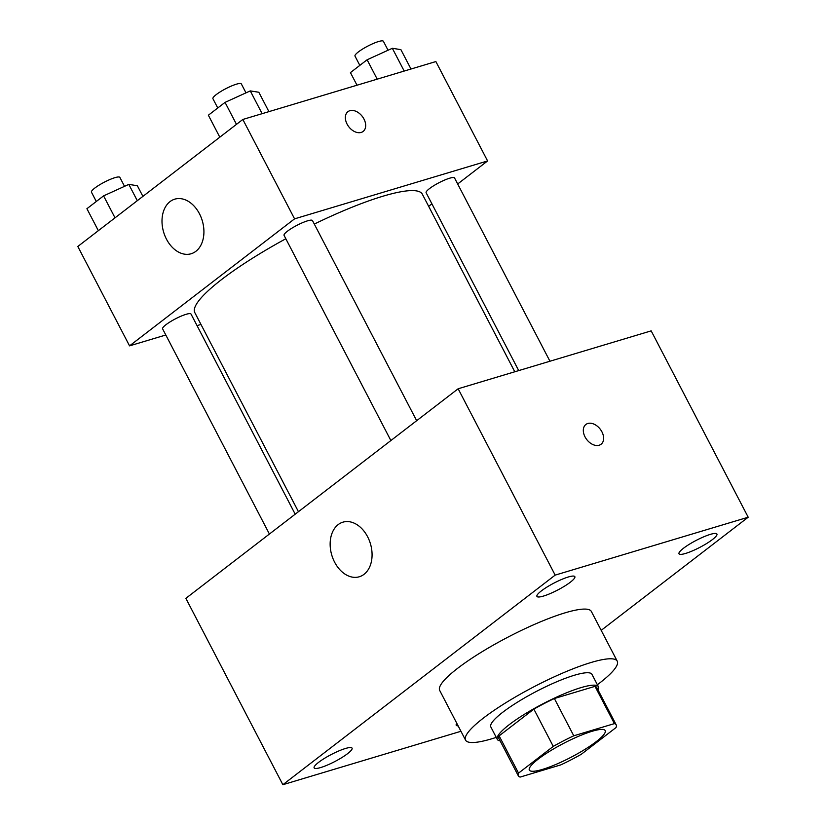 <?xml version="1.0" encoding="UTF-8"?>
<svg xmlns="http://www.w3.org/2000/svg" width="826" height="826" viewBox="0 0 826 826"><rect width="100%" height="100%" fill="white"/><g stroke="black" fill="none" stroke-linecap="round" stroke-linejoin="round"><path stroke-width="1.24" d="M592.025 731.299A42.745 7.878 -27.5 0 1 605.19 730.607A42.745 7.878 -27.5 0 1 570.9 757.328A42.745 7.878 -27.5 0 1 529.342 770.09A42.745 7.878 -27.5 0 1 549.693 751.268A42.745 7.878 -27.5 0 1 592.025 731.299M553.265 746.394L518.532 773.126A55.177 10.16 -27.5 0 0 518.325 775.82A55.177 10.16 -27.5 0 0 520.132 777.08L560.761 764.897A55.177 10.16 -27.5 0 0 581.267 754.303L616 727.572A55.177 10.16 -27.5 0 0 616.206 724.867A55.177 10.16 -27.5 0 0 614.399 723.617L573.771 735.801A55.177 10.16 -27.5 0 0 553.265 746.394L533.864 709.121L499.131 735.852L518.532 773.126M614.399 723.617L594.999 686.344L554.37 698.528L573.771 735.801M594.999 686.344A55.177 10.16 -27.5 0 1 596.806 687.604L616.206 724.867M518.325 775.82L498.925 738.558A55.177 10.16 -27.5 0 1 499.131 735.852M533.864 709.121A55.177 10.16 -27.5 0 1 554.37 698.528M598.024 689.937A57.004 10.501 152.5 0 0 598.427 686.757A57.004 10.501 152.5 0 0 543.012 703.762A57.004 10.501 152.5 0 0 497.304 739.394A57.004 10.501 152.5 0 0 500.143 740.891M497.304 739.394L490.84 726.973A57.004 10.501 -27.5 0 1 517.964 701.873A57.004 10.501 -27.5 0 1 574.4 675.245A57.004 10.501 -27.5 0 1 591.953 674.336L598.427 686.757M496.261 737.381A85.501 15.746 -27.5 0 1 465.554 740.127A85.501 15.746 -27.5 0 1 506.245 702.482A85.501 15.746 -27.5 0 1 590.91 662.545A85.501 15.746 -27.5 0 1 617.239 661.172A85.501 15.746 -27.5 0 1 597.374 684.744M465.554 740.127L439.69 690.433A85.501 15.746 -27.5 0 1 480.381 652.788A85.501 15.746 -27.5 0 1 565.036 612.851A85.501 15.746 -27.5 0 1 591.364 611.477L617.239 661.172M318.619 762.346A21.373 3.934 -27.5 0 1 338.836 750.937A21.373 3.934 -27.5 0 1 352.062 748.139A21.373 3.934 -27.5 0 1 334.922 761.5A21.373 3.934 -27.5 0 1 314.138 767.87A21.373 3.934 -27.5 0 1 318.619 762.346M541.412 590.869A21.373 3.934 -27.5 0 1 561.628 579.46A21.373 3.934 -27.5 0 1 574.844 576.662A21.373 3.934 -27.5 0 1 557.705 590.022A21.373 3.934 -27.5 0 1 536.931 596.403A21.373 3.934 -27.5 0 1 541.412 590.869M683.484 548.257A21.373 3.934 -27.5 0 1 703.69 536.838A21.373 3.934 -27.5 0 1 716.916 534.04A21.373 3.934 -27.5 0 1 699.777 547.401A21.373 3.934 -27.5 0 1 678.993 553.781A21.373 3.934 -27.5 0 1 683.484 548.257M458.12 725.847A21.373 3.934 -27.5 0 1 456.21 725.259A21.373 3.934 -27.5 0 1 456.819 723.349M601.194 630.352L748.191 517.221L555.165 575.123L282.864 784.7L460.949 731.278M748.191 517.221L651.177 330.865L458.151 388.767L185.86 598.344L282.864 784.7M458.151 388.767L555.165 575.123M338.175 524.613A28.497 20.154 73.3 0 1 342.924 522.166A28.497 20.154 73.3 0 1 370.409 543.673A28.497 20.154 73.3 0 1 359.3 576.765A28.497 20.154 73.3 0 1 333.054 558.789A28.497 20.154 73.3 0 1 338.175 524.613M585.861 424.481A12.473 8.508 -127.6 0 1 587.802 423.49A12.473 8.508 -127.6 0 1 601.132 430.46A12.473 8.508 -127.6 0 1 601.08 444.243A12.473 8.508 -127.6 0 1 586.728 439.546A12.473 8.508 -127.6 0 1 585.871 424.481A12.473 8.508 -127.6 0 1 587.813 423.49A12.473 8.508 -127.6 0 1 601.122 430.47A12.473 8.508 -127.6 0 1 601.07 444.243M314.303 224.073A128.247 23.624 -27.5 0 1 382.841 196.247A128.247 23.624 -27.5 0 1 422.334 194.182L514.784 371.783M298.444 511.697L194.812 312.62A128.247 23.624 -27.5 0 1 285.827 238.755M416.665 420.702L312.476 220.573A16.014 2.953 152.5 0 0 296.906 225.353A16.014 2.953 152.5 0 0 284.061 235.369L390.874 440.547M518.718 370.606L426.133 192.747A16.014 2.953 -27.5 0 1 433.753 185.695A16.014 2.953 -27.5 0 1 449.612 178.22A16.014 2.953 -27.5 0 1 454.548 177.962L549.951 361.23M269.41 534.04L162.608 328.851A16.014 2.953 -27.5 0 1 170.228 321.799A16.014 2.953 -27.5 0 1 186.087 314.314A16.014 2.953 -27.5 0 1 191.023 314.066L295.202 514.195M428.653 206.324L431.895 203.826M457.676 183.981L487.598 160.946L294.572 218.849L129.548 345.867L165.799 334.995M197.032 325.62L200.966 324.442M129.548 345.867L77.809 246.478L242.834 119.46L435.87 61.558L487.598 160.946M242.834 119.46L294.572 218.849M199.458 213.748A28.497 20.154 73.3 0 1 191.147 253.747A28.497 20.154 73.3 0 1 163.662 232.24A28.497 20.154 73.3 0 1 174.771 199.159A28.497 20.154 73.3 0 1 199.458 213.748M347.911 111.686A12.473 8.508 -127.6 0 1 349.852 110.705A12.473 8.508 -127.6 0 1 363.182 117.674A12.473 8.508 -127.6 0 1 363.12 131.448A12.473 8.508 -127.6 0 1 348.779 126.76A12.473 8.508 -127.6 0 1 347.911 111.686A12.473 8.508 -127.6 0 1 349.863 110.694A12.473 8.508 -127.6 0 1 363.172 117.674A12.473 8.508 -127.6 0 1 363.12 131.448M268.915 111.634L258.827 92.254L250.278 90.901L225.044 102.383L208.369 115.217L219.809 137.188M250.278 90.901L262.131 113.678M225.044 102.383L236.484 124.354M217.765 107.999L212.922 98.707A16.014 2.953 -27.5 0 1 220.552 91.655A16.014 2.953 -27.5 0 1 236.412 84.18A16.014 2.953 -27.5 0 1 241.337 83.922L245.993 92.853M142.908 196.381L137.364 185.736L128.815 184.384L103.591 195.876L86.916 208.71L98.346 230.671M128.815 184.384L137.302 200.687M103.591 195.876L115.02 217.837M96.301 201.482L91.459 192.19A16.014 2.953 -27.5 0 1 99.089 185.138A16.014 2.953 -27.5 0 1 114.948 177.662A16.014 2.953 -27.5 0 1 119.873 177.404L124.53 186.335M410.987 69.023L400.889 49.632L392.34 48.29L367.116 59.771L350.441 72.605L357.008 85.212M392.34 48.29L404.193 71.057M367.116 59.771L377.203 79.151M359.826 65.378L354.994 56.096A16.014 2.953 -27.5 0 1 362.614 49.044A16.014 2.953 -27.5 0 1 378.473 41.558A16.014 2.953 -27.5 0 1 383.409 41.3L388.055 50.231"/></g></svg>
